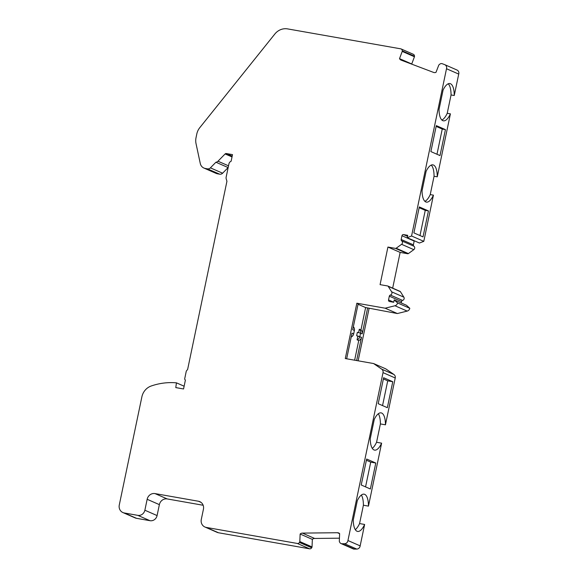 <?xml version="1.0" encoding="UTF-8"?>
<svg xmlns="http://www.w3.org/2000/svg" width="578" height="578" viewBox="0 0 578 578"><rect width="100%" height="100%" fill="white"/><g stroke="black" fill="none" stroke-linecap="round" stroke-linejoin="round"><path stroke-width="0.87" d="M232.197 156.111L226.301 153.538L232.508 154.629L231.121 161.248A3.504 3.251 113.6 0 0 228.917 163.914L226.15 177.143A3.504 3.251 113.6 0 0 226.229 178.92L226.937 181.268L187.626 369.458L186.549 370.751A1.402 1.3 113.6 0 0 186.232 371.401L184.743 378.554A1.402 1.3 113.6 0 0 185.415 380.042L183.551 388.965L175.777 387.6L176.449 382.846A66.528 61.81 -66.4 0 0 151.255 385.981A14.002 13.012 -66.4 0 0 141.877 396.855L119.278 505.006A7.001 6.51 113.6 0 0 122.904 512.556L135.122 517.902A7.001 6.51 113.6 0 0 136.502 518.314L150.013 520.699A6.3 5.852 113.6 0 0 157.086 515.569L159.369 504.637A7.001 6.51 -66.4 0 1 167.23 498.937L203.16 505.266M399.521 58.638L402.223 51.406A1.048 0.975 113.6 0 0 402.288 50.878L414.505 56.225A1.048 0.975 113.6 0 1 414.44 56.752L411.738 63.977L399.521 58.638A3.504 3.251 -66.4 0 0 401.197 60.163L433.608 72.423A3.504 3.251 -66.4 0 0 435.993 72.344L438.738 65.235A1.048 0.975 113.6 0 1 439.049 64.787L439.685 64.245A2.803 2.601 113.6 0 1 442.3 63.732L444.619 64.613A3.504 3.251 113.6 0 1 446.505 68.739L411.565 235.997L407.223 237.688L407.714 235.318L403.538 234.581A1.402 1.3 -66.4 0 0 401.963 235.723L401.175 239.487A1.402 1.3 -66.4 0 0 401.688 240.874A2.102 1.951 113.6 0 1 401.587 244.306L396.161 248.244A0.91 0.845 113.6 0 1 395.511 248.396L387.925 247.059L380.071 284.636L387.657 285.973A0.91 0.845 113.6 0 1 388.199 286.341L391.653 291.839A2.102 1.951 113.6 0 1 390.36 295.062A1.402 1.3 -66.4 0 0 389.326 296.174L388.539 299.939A1.402 1.3 -66.4 0 0 389.543 301.535L393.719 302.272L394.218 299.903L397.585 302.951L409.802 308.298L406.435 305.249L394.218 299.903M167.23 498.937L155.012 493.59A7.001 6.51 113.6 0 0 147.152 499.291L144.868 510.222A6.3 5.852 113.6 0 1 137.795 515.352L124.284 512.975A7.001 6.51 113.6 0 1 122.904 512.556M155.012 493.59L198.427 501.242A7.001 6.51 113.6 0 1 199.807 501.661A7.001 6.51 113.6 0 1 203.434 509.211L201.289 519.456A7.001 6.51 113.6 0 0 204.915 527.006L217.133 532.352A7.001 6.51 113.6 0 0 218.513 532.764L309.584 548.811A2.102 1.951 113.6 0 0 311.679 547.785L311.882 547.438A1.048 0.975 -66.4 0 0 312.033 546.918L299.816 541.579L300.134 534.036A3.504 3.251 113.6 0 1 302.395 533.104L337.444 532.728A3.504 3.251 113.6 0 1 339.626 533.617L339.315 541.153A1.048 0.975 -66.4 0 0 339.423 541.673L339.792 542.395A2.803 2.601 -66.4 0 0 342.017 543.754L344.531 543.732A3.504 3.251 -66.4 0 0 347.942 540.531L383.019 372.637A3.504 3.251 -66.4 0 0 381.711 369.147L373.583 363.54L345.283 358.548L356.85 303.212L385.15 308.197L394.962 305.755A3.504 3.251 -66.4 0 0 397.585 302.951M299.816 541.579A1.048 0.975 -66.4 0 1 299.664 542.099L299.462 542.439A2.102 1.951 113.6 0 1 297.367 543.465L206.295 527.425A7.001 6.51 113.6 0 1 204.915 527.006M411.565 235.997L423.797 241.344L433.428 195.154A19.609 7.073 -80 0 1 426.391 202.119A19.609 7.073 -80 0 1 422.048 190.776L426.102 171.341A19.609 7.073 -80 0 1 432.908 164.867A19.609 7.073 -80 0 1 437.257 176.817L450.414 113.852A19.609 7.073 -80 0 1 443.377 120.824A19.609 7.073 -80 0 1 439.027 109.473L443.088 90.038A19.609 7.073 -80 0 1 449.894 83.564A19.609 7.073 -80 0 1 454.243 95.514L458.722 74.085L446.505 68.739M402.237 50.496A2.102 1.951 -66.4 0 0 400.706 48.827L287.606 28.9A14.002 13.012 113.6 0 0 274.868 33.979L199.771 127.68A14.002 13.012 -66.4 0 0 196.802 133.98L196.036 137.658A14.002 13.012 -66.4 0 0 196.036 143.647L200.277 163.487A7.001 6.51 -66.4 0 0 203.904 168.046A7.001 6.51 -66.4 0 0 205.277 168.458L207.459 168.848A3.504 3.251 -66.4 0 0 210.399 167.851L215.919 162.23A3.504 3.251 113.6 0 0 217.978 161.211L225.131 153.936A1.402 1.3 -66.4 0 1 226.301 153.538M362.211 333.889L360.556 333.166L359.841 336.584A14.002 1.134 11.8 0 1 356.648 335.71L357.363 332.292A14.002 1.134 11.8 0 0 360.556 333.166A4.205 3.902 -66.4 0 0 359.299 329.214L360.954 329.937A4.205 3.902 113.6 0 1 362.211 333.889L367.637 307.93L397.368 313.543L407.179 311.094A3.504 3.251 -66.4 0 0 409.802 308.298M356.64 360.549L361.503 337.306A4.205 3.902 113.6 0 1 358.736 340.55L354.632 360.195M358.736 340.55L357.081 339.821L357.833 336.23L356.648 335.71M358.577 332.639L359.299 329.214M358.049 304.259L365.628 307.575L360.954 329.937M357.833 336.23L361.503 337.306M357.081 339.821A4.205 3.902 -66.4 0 0 359.841 336.584M358.136 360.817L369.06 308.551M365.628 307.575L367.637 307.93M419.317 206.931L413.891 232.891L423.024 236.886L428.45 210.927L419.317 206.931M440.01 155.583L445.436 129.624L436.303 125.628L430.877 151.588L440.01 155.583M419.158 207.697L425.249 210.363L419.989 235.557M176.449 382.846L184.129 386.205M228.151 167.577A3.504 3.251 113.6 0 1 228.137 167.577L222.617 173.198A3.504 3.251 113.6 0 1 219.676 174.188L217.494 173.805A7.001 6.51 113.6 0 1 216.114 173.393L203.904 168.046M414.455 55.842A2.102 1.951 -66.4 0 0 413.335 54.296L401.118 48.949M456.837 69.96A3.504 3.251 113.6 0 1 458.722 74.085M448.21 83.796A19.609 7.073 -80 0 1 451.057 94.951L454.243 95.514M451.057 94.951L447.228 113.295A19.609 7.073 -80 0 1 441.874 120.029M450.414 113.852L447.228 113.295M431.224 165.098A19.609 7.073 -80 0 1 434.064 176.254L437.257 176.817M434.064 176.254L430.234 194.591A19.609 7.073 -80 0 1 424.881 201.325M433.428 195.154L430.234 194.591M423.797 241.344L419.44 243.027L407.223 237.688M414.274 240.773A1.402 1.3 -66.4 0 0 414.18 241.069L413.393 244.834A1.402 1.3 -66.4 0 0 413.906 246.221A2.102 1.951 113.6 0 1 413.805 249.653L408.379 253.583A0.91 0.845 113.6 0 1 407.728 253.742L395.511 248.396M392.672 288.14L400.142 252.405L407.728 253.742M399.875 291.319A0.91 0.845 113.6 0 1 400.41 291.68L403.87 297.179A2.102 1.951 113.6 0 1 402.577 300.401A1.402 1.3 -66.4 0 0 401.544 301.521L401.24 302.98M381.711 369.147L393.929 374.493L385.801 368.88L373.583 363.54M393.929 374.493A3.504 3.251 113.6 0 1 395.229 377.983L383.019 372.637M378.344 413.74A19.609 7.073 -80 0 1 380.396 423.927L385.447 424.816L395.229 377.983M380.396 423.927L376.56 442.271A19.609 7.073 -80 0 1 372.283 448.362M361.351 495.043A19.609 7.073 -80 0 1 363.403 505.23L368.461 506.118L381.617 443.16L376.56 442.271M363.403 505.23L359.567 523.567A19.609 7.073 -80 0 1 355.297 529.658M341.006 543.551L353.223 548.898A2.803 2.601 -66.4 0 0 354.235 549.1L356.749 549.071A3.504 3.251 -66.4 0 0 360.159 545.878L364.631 524.463L359.567 523.567M312.033 546.918L312.351 539.382A3.504 3.251 113.6 0 1 314.613 538.45L339.438 538.183M385.15 308.197L397.368 313.543M347.942 540.531L360.159 545.878M381.617 443.16A19.609 7.073 -80 0 1 374.58 450.125A19.609 7.073 -80 0 1 370.231 438.774L374.291 419.339A19.609 7.073 -80 0 1 381.097 412.873A19.609 7.073 -80 0 1 385.447 424.816M364.631 524.463A19.609 7.073 -80 0 1 357.594 531.428A19.609 7.073 -80 0 1 353.252 520.077L357.312 500.642A19.609 7.073 -80 0 1 364.111 494.176A19.609 7.073 -80 0 1 368.461 506.118M387.347 407.685L392.765 381.726L383.633 377.73L378.214 403.697L387.347 407.685M370.361 488.988L375.779 463.029L366.647 459.033L361.228 484.993L370.361 488.988M353.353 326.729A4.205 3.902 113.6 0 1 354.386 330.464L353.671 333.882A4.205 3.902 113.6 0 1 351.207 337.003M356.85 303.212L358.15 303.782L352.725 329.742L354.386 330.464M353.671 333.882L352.009 333.159L346.656 358.786M428.45 210.927L425.249 210.363M312.351 539.382L300.134 534.036M392.765 381.726L387.722 380.837L382.549 405.59M366.394 460.24L370.729 462.14L365.556 486.886M375.779 463.029L370.729 462.14M400.142 252.405L387.925 247.059M228.137 167.577L215.919 162.23M445.436 129.624L442.249 129.06L436.982 154.261M383.38 378.937L387.722 380.837M436.144 126.394L442.249 129.06M394.962 305.755L407.179 311.094M124.284 512.975L136.502 518.314M137.795 515.352L150.013 520.699M206.295 527.425L218.513 532.764M198.427 501.242L201.05 502.39M414.44 56.752L402.223 51.406M337.444 532.728L339.626 533.682M342.017 543.754L354.235 549.1M344.531 543.732L356.749 549.071M388.539 299.939L393.734 302.215M144.868 510.222L157.086 515.569M147.152 499.291L159.369 504.637M299.664 542.099L311.882 547.438M388.199 286.341L400.41 291.68M302.395 533.104L314.613 538.45M217.494 173.805L205.277 168.458M401.688 240.874L413.906 246.221M401.175 239.487L413.393 244.834M401.587 244.306L413.805 249.653M396.161 248.244L408.379 253.583M222.617 173.198L210.399 167.851M207.459 168.848L219.676 174.188M299.462 542.439L311.679 547.785M297.367 543.465L309.584 548.811M391.653 291.839L403.87 297.179M402.288 50.878L414.505 56.225M232.024 156.949L225.131 153.936M228.52 165.821L217.978 161.211M389.326 296.174L401.544 301.521M390.36 295.062L402.577 300.401M403.538 234.581L407.512 236.323M401.963 235.723L414.18 241.069M387.838 286.031L400.055 291.37M456.981 70.017L444.764 64.671"/></g></svg>
